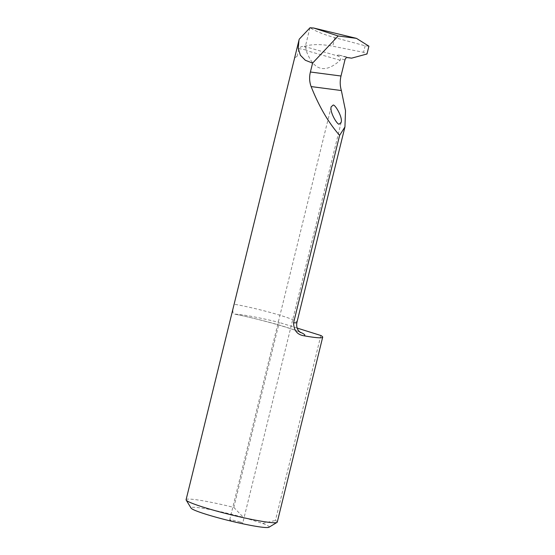 <?xml version="1.0" encoding="UTF-8"?>
<svg xmlns="http://www.w3.org/2000/svg" width="555" height="555" viewBox="0 0 555 555"><rect width="100%" height="100%" fill="white"/><g stroke="black" fill="none" stroke-linecap="round" stroke-linejoin="round"><path stroke-width="0.42" stroke-dasharray="2.77 2.08" d="M351.62 58.157L338.3 54.938C336.906 54.883 337.142 55.34 339.001 56.312L340.541 58.629L340.201 60.245C324.966 74.016 313.617 70.776 306.145 50.512L306.062 50.005C306.277 48.125 305.5 46.981 303.724 46.558L305.465 46.016C312.916 44.102 322.011 44.171 332.736 46.211L363.56 52.309L366.994 53.981M299.228 39.197L295.066 56.138L297.057 56.402L298.972 48.618C300.463 46.849 302.052 46.162 303.724 46.558M297.057 56.402L294.712 57.776L234.182 304.209A40.113 3.358 -166.2 0 1 275.53 313.943A40.113 3.358 -166.2 0 1 296.946 322.323M299.617 331.945A50.838 4.253 13.8 0 0 234.952 314.158L234.446 314.102C259.782 318.896 297.258 330.038 300.408 332.584M186.091 499.729A46.939 3.927 -166.2 0 1 233.822 507.409L279.248 322.455A46.939 3.927 -166.2 0 0 234.952 314.158C232.462 314.414 232.205 311.098 234.182 304.209M320.859 335.504L275.433 520.451A46.939 3.927 -166.2 0 1 277.264 522.116M294.712 57.776L295.066 56.138M297.189 328.081L279.248 322.455M240.253 522.04A6.709 0.562 -166.2 0 1 242.736 523.108A6.709 0.562 -166.2 0 1 241.349 523.115A6.709 0.562 -166.2 0 1 234.03 521.52A6.709 0.562 -166.2 0 1 229.714 519.91A6.709 0.562 -166.2 0 1 233.44 520.306A6.709 0.562 -166.2 0 1 240.253 522.04M268.953 527.25A40.237 3.365 13.8 0 0 262.626 523.427L243.444 517.413A40.237 3.365 13.8 0 0 191.087 508.123M368.909 46.19L365.162 45.794L334.845 37.636C324.363 34.764 316.086 31.468 310.016 27.75M365.162 45.794L363.56 52.309M262.626 523.427L275.433 520.451M233.822 507.409L243.444 517.413M306.062 50.005A40.113 3.358 13.8 0 0 298.972 48.618M344.939 59.968A40.113 3.358 13.8 0 0 340.541 58.629M338.3 54.938A42.791 3.58 -166.2 0 1 347.187 57.581M309.926 27.847L305.465 46.016M334.845 37.636L332.736 46.211M304.182 46.363L339.001 56.312M340.201 60.245L306.145 50.512M331.175 106.831L229.714 519.91M341.165 122.384L242.736 523.108"/><path stroke-width="0.83" d="M297.189 328.081L320.859 335.504A46.939 3.927 -166.2 0 1 322.691 337.169L277.264 522.116A46.939 3.927 -166.2 0 1 277.028 522.401A46.939 3.927 -166.2 0 1 230.741 514.735A46.939 3.927 -166.2 0 1 186.175 500.083A46.939 3.927 -166.2 0 1 186.091 499.729L298.965 40.21L298.222 48.347L300.366 55.236L305.326 60.259L312.583 63.11L310.398 72.004C309.163 77.048 309.406 81.904 311.119 86.573C319.076 106.602 328.581 122.856 339.625 135.358L293.581 322.837C293.782 330.405 297.237 334.727 303.939 335.782A50.838 4.253 13.8 0 0 299.617 331.945M322.691 337.169A46.939 3.927 -166.2 0 1 303.939 335.782M313.714 28.027L338.168 35.971L356.483 38.364L313.714 28.027L310.016 27.75L299.228 39.197L298.965 40.21M186.175 500.083L191.087 508.123A40.237 3.365 13.8 0 0 229.284 520.68A40.237 3.365 13.8 0 0 268.953 527.25L277.028 522.401M339.625 135.358L344.939 126.928L345.515 110.771L341.367 90.541C339.972 85.893 339.854 81.051 340.999 76.014L344.939 59.968A2.685 1.609 107.4 0 1 347.187 57.581L351.62 58.157L366.994 53.981L368.909 46.19L356.483 38.364M339.389 123.945C338.057 126.172 329.399 112.117 331.175 106.831L332.951 105.27C334.283 103.036 342.941 117.091 341.165 122.384L339.389 123.945M338.168 35.971L312.583 63.11M344.939 126.928L296.946 322.323A40.113 3.358 -166.2 0 1 293.581 322.837M311.119 86.573L341.367 90.541M340.999 76.014L310.398 72.004M296.946 322.323C296.308 325.452 296.8 328.192 298.41 330.53L300.408 332.584"/></g></svg>
